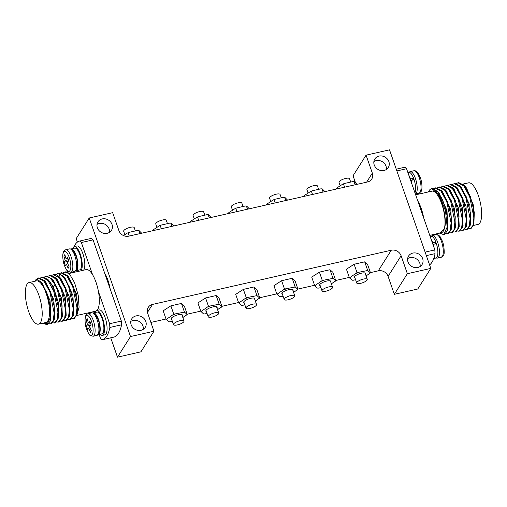 <?xml version="1.0" encoding="UTF-8"?>
<svg xmlns="http://www.w3.org/2000/svg" width="507" height="507" viewBox="0 0 507 507"><rect width="100%" height="100%" fill="white"/><g stroke="black" fill="none" stroke-linecap="round" stroke-linejoin="round"><path stroke-width="0.76" d="M324.924 191.64L322.16 188.858A10.989 3.289 -19.2 0 0 320.842 188.838L322.16 188.858M303.782 196.437L304.377 195.506L310.557 191.494A10.989 3.289 -19.2 0 1 312.337 190.771L320.842 188.838M310.557 191.494L312.337 190.771M312.508 194.454L311.399 191.278M323.079 192.058L321.97 188.877M173.755 225.945L170.992 223.169A10.989 3.289 -19.2 0 0 169.674 223.15L170.992 223.169M152.607 230.742L153.209 229.817L159.382 225.799A10.989 3.289 -19.2 0 1 161.169 225.083L169.674 223.15M159.382 225.799L161.169 225.083M161.334 228.765L160.231 225.583M171.911 226.363L170.802 223.188M141.675 233.226L138.912 230.451A10.989 3.289 -19.2 0 0 137.593 230.432L138.912 230.451M123.48 235.565L127.308 233.081A10.989 3.289 -19.2 0 1 129.089 232.358L137.593 230.432M127.308 233.081L129.089 232.358M129.26 236.047L128.151 232.865M139.831 233.645L138.722 230.463M182.85 317.559L187.241 314.378L184.333 306.025L181.443 303.44L170.865 305.835L163.191 310.823L166.1 319.176L168.799 321.78A10.989 3.289 160.8 0 0 170.118 321.799L172.336 321.299M186.582 315.132A10.989 3.289 160.8 0 0 187.051 314.397L184.725 312.312A10.989 3.289 160.8 0 0 183.407 312.293L173.774 314.188L166.942 318.96A10.989 3.289 160.8 0 0 166.473 319.702M184.725 312.312L184.345 311.786L183.407 312.293M181.443 303.44L184.345 311.786M170.865 305.835L173.774 314.188M166.942 318.96L166.1 319.176M174.902 314.226A10.989 3.289 160.8 0 0 173.121 314.948M182.247 315.817A5.983 1.787 160.8 0 0 182.254 315.798A5.983 1.787 160.8 0 0 181.943 314.651A5.983 1.787 160.8 0 0 176.29 315.316A5.983 1.787 160.8 0 0 171.271 318.295A5.983 1.787 160.8 0 0 171.214 318.383A5.983 1.787 160.8 0 0 171.702 319.486M366.098 275.966L370.49 272.785L367.581 264.439L364.691 261.846L354.12 264.248L346.439 269.236L349.348 277.589L352.048 280.194A10.989 3.289 160.8 0 0 353.366 280.213L355.584 279.706M369.831 273.546A10.989 3.289 160.8 0 0 370.3 272.804L367.974 270.725A10.989 3.289 160.8 0 0 366.662 270.706L357.029 272.601L350.191 277.367A10.989 3.289 160.8 0 0 349.722 278.109M367.974 270.725L367.6 270.199L366.662 270.706M364.691 261.846L367.6 270.199M354.12 264.248L357.029 272.601M350.191 277.367L349.348 277.589M358.157 272.633A10.989 3.289 160.8 0 0 356.37 273.355M365.496 274.23A5.983 1.787 160.8 0 0 365.509 274.211A5.983 1.787 160.8 0 0 365.192 273.058A5.983 1.787 160.8 0 0 359.539 273.729A5.983 1.787 160.8 0 0 354.52 276.702A5.983 1.787 160.8 0 0 354.463 276.797A5.983 1.787 160.8 0 0 354.951 277.899M407.875 172.519L408.718 172.323A11.16 3.745 77.2 0 1 413.611 178.261L410.512 178.965M430.145 236.465L430.988 236.275A11.16 3.745 77.2 0 1 435.881 242.207L432.775 242.916M98.225 334.683A11.16 3.745 -102.8 0 0 98.282 334.677A11.16 3.745 -102.8 0 0 98.491 319.543A11.16 3.745 -102.8 0 0 93.345 312.901A11.16 3.745 -102.8 0 0 93.282 312.92M93.345 312.901L97.002 312.071A11.16 3.745 77.2 0 1 102.154 318.713A11.16 3.745 77.2 0 1 101.945 333.84L98.282 334.677M75.955 270.738A11.16 3.745 -102.8 0 0 76.012 270.725A11.16 3.745 -102.8 0 0 76.227 255.598A11.16 3.745 -102.8 0 0 71.075 248.956A11.16 3.745 -102.8 0 0 71.012 248.969M71.075 248.956L74.738 248.126A11.16 3.745 77.2 0 1 79.884 254.768A11.16 3.745 77.2 0 1 79.675 269.895L76.012 270.725M104.695 273.216A19.133 6.426 77.2 0 1 107.953 280.301A19.133 6.426 77.2 0 1 110.19 289.003M76.766 315.481L95.627 311.203A21.326 7.161 -102.8 0 0 95.658 311.19M96.938 310.449A21.326 7.161 -102.8 0 0 98.459 291.62A21.326 7.161 -102.8 0 0 96.026 282.298A21.326 7.161 -102.8 0 0 92.547 274.642A21.326 7.161 -102.8 0 0 86.184 269.604L69.072 273.482M28.652 311.475A21.326 7.161 -102.8 0 0 38.494 324.163A21.326 7.161 -102.8 0 0 38.9 295.258A21.326 7.161 -102.8 0 0 29.057 282.57A21.326 7.161 -102.8 0 0 28.652 311.475M38.494 324.163L45.82 322.503A21.326 7.161 -102.8 0 0 46.226 293.597A21.326 7.161 -102.8 0 0 36.377 280.903L29.057 282.57M43.253 323.086L47.576 323.612L50.174 317.889L46.783 324.733L43.133 323.111M35.851 279.769L38.19 278.039L44.096 281.284L49.895 291.988L54.141 312.952L53.273 320.589L50.599 323.872L48.932 323.681M40.554 277.918L41.999 277.177L47.905 280.422L53.704 291.119L57.95 312.09L57.082 319.727L54.407 323.01L52.741 322.813M44.363 277.056L45.807 276.315L50.307 278.07L55.048 284.706L57.513 290.257L61.759 311.222L60.891 318.859L58.21 322.141L56.55 321.951M54.407 323.01L55.136 322.845L57.893 319.309L58.571 317.04L58.514 302.907L53.165 286.525L48.773 280.415M50.599 323.872L51.327 323.707L54.078 320.183L54.756 317.94L53.869 299.783L45.903 282.272L44.324 280.542L38.925 277.874L38.19 278.039M46.79 324.74L47.512 324.575L50.263 321.051L50.947 318.802L50.06 300.651L42.094 283.134L40.934 281.86M50.174 317.889C51.023 310.468 49.889 302.039 46.771 292.596L40.915 281.873L37.131 279.515L34.229 281.391M57.893 319.309L58.318 306.748L54.439 290.955L51.968 285.403L48.045 279.579L42.734 277.012L41.999 277.177M54.078 320.183L54.509 307.622L50.63 291.823L44.324 280.542M50.263 321.051L50.681 308.433L46.771 292.596M65.828 320.418L66.563 320.247L69.313 316.729L69.744 304.168L65.859 288.363L59.547 277.076L57.076 275.003L54.16 274.42L53.425 274.585L59.332 277.83L65.13 288.527L69.377 309.498L68.508 317.129L65.828 320.418L64.167 320.221M62.019 321.28L62.754 321.115L65.498 317.604L65.935 305.043L62.05 289.224L55.732 277.925L50.351 275.282L49.616 275.447L55.523 278.692L61.322 289.396L65.568 310.36L64.7 317.997L62.019 321.28L60.358 321.089M58.21 322.141L58.945 321.977L61.702 318.434L62.12 305.873L58.242 290.093L51.942 278.818L46.543 276.144L45.807 276.315M65.498 317.604L66.183 315.335L65.302 297.178L57.329 279.674L55.732 277.925M61.702 318.434L62.386 316.172L61.486 298.034L53.539 280.567L51.942 278.818M48.171 276.195L49.616 275.447M51.98 275.326L53.425 274.585M55.783 274.464L57.234 273.723L60.149 274.3C63.331 276.29 66.259 280.745 68.939 287.665L73.185 308.63L72.317 316.267L69.636 319.549L67.976 319.359M71.785 318.491L74.18 318.523L76.931 314.967L77.356 302.413L73.477 286.632L67.19 275.371L61.778 272.69M59.592 273.596L61.043 272.855L66.949 276.1L72.748 286.797L76.994 307.768L76.126 315.405L73.445 318.688M69.636 319.549L70.372 319.385L73.122 315.855L73.553 303.294L69.668 287.501L63.375 276.233L57.969 273.552L57.234 273.717M64.852 271.993L65.143 271.923A23.721 7.966 -102.8 0 1 69.383 273.78L64.852 271.993L63.4 272.734M76.937 314.967L77.622 312.705L76.728 294.592L68.787 277.12L67.19 275.371M73.122 315.855L73.807 313.58L72.919 295.461L64.972 277.975L63.375 276.233M69.307 316.729L69.998 314.46L69.11 296.316L61.144 278.825L59.553 277.076M69.383 273.78L74.561 282.64L78.198 295.22L79.086 307.21L77.045 314.606M81.361 242.53L79.751 241.015L91.469 238.353L93.079 239.874L81.361 242.53L92.547 274.642M73.965 246.732A50.63 16.997 77.2 0 1 79.7 241.028A50.63 16.997 77.2 0 1 79.751 241.015M99.125 334.481L100.443 338.27L102.059 339.785A50.63 16.997 77.2 0 0 102.11 339.779A50.63 16.997 77.2 0 0 109.854 327.452L109.639 323.726L98.459 291.62M93.079 239.874L121.357 321.064L121.572 324.797A50.63 16.997 -102.8 0 1 113.828 337.117A50.63 16.997 -102.8 0 1 113.777 337.13L102.16 339.766M77.241 271.632L76.855 270.535M91.602 312.889L91.355 312.173M121.357 321.064L109.639 323.726M121.572 324.797L109.854 327.452M72.71 248.582A12.757 4.284 77.2 0 1 73.204 247.511A12.757 4.284 77.2 0 1 74.383 246.567L76.944 245.984A12.757 4.284 77.2 0 1 83.44 255.49A12.757 4.284 77.2 0 1 83.775 269.927A12.757 4.284 77.2 0 1 83.585 270.193M94.98 312.527A12.757 4.284 77.2 0 1 95.474 311.463A12.757 4.284 77.2 0 1 96.653 310.518L99.214 309.935A12.757 4.284 77.2 0 1 105.71 319.442A12.757 4.284 77.2 0 1 106.039 333.872A12.757 4.284 77.2 0 1 104.86 334.816L102.3 335.4A12.757 4.284 77.2 0 1 99.923 334.303M430.798 268.399L417.774 289.003L394.338 294.326L388.083 276.359A7.973 7.123 32.3 0 0 378.26 270.839L391.284 250.23A7.973 7.123 -147.7 0 1 401.107 255.756L407.362 273.717L430.798 268.399L389.515 149.844L366.079 155.161L372.334 173.128A7.973 7.123 -147.7 0 1 371.745 179.047A7.973 7.123 -147.7 0 1 367.512 181.975L128.74 236.161A7.973 7.123 -147.7 0 1 118.917 230.641L112.662 212.674L89.226 217.997L130.508 336.553L153.944 331.229L140.921 351.839L117.485 357.156L110.748 337.814M77.419 242.093L76.202 238.601L89.226 217.997M366.079 155.161L353.056 175.771L355.458 182.666M150.883 322.439L166.036 319.004M187.178 314.201L200.753 311.121M221.895 306.323L238.543 302.546M259.692 297.748L276.778 293.87M297.92 289.072L314.568 285.289M335.716 280.491L349.285 277.411M370.427 272.614L378.26 270.839M153.944 331.229L147.689 313.269A7.973 7.123 -147.7 0 1 148.278 307.343A7.973 7.123 -147.7 0 1 152.512 304.422L391.284 250.23M422.654 258.621A7.973 7.123 32.3 0 0 416.044 253.044A7.973 7.123 32.3 0 0 408.585 256.022A7.973 7.123 32.3 0 0 408.002 261.942A7.973 7.123 32.3 0 0 414.612 267.519A7.973 7.123 32.3 0 0 422.065 264.54A7.973 7.123 32.3 0 0 422.654 258.621M388.875 161.619A7.973 7.123 32.3 0 0 382.265 156.042A7.973 7.123 32.3 0 0 374.806 159.021A7.973 7.123 32.3 0 0 374.223 164.946A7.973 7.123 32.3 0 0 380.833 170.517A7.973 7.123 32.3 0 0 388.286 167.538A7.973 7.123 32.3 0 0 388.875 161.619M112.022 224.449A7.973 7.123 32.3 0 0 105.412 218.878A7.973 7.123 32.3 0 0 97.959 221.851A7.973 7.123 32.3 0 0 97.369 227.776A7.973 7.123 32.3 0 0 103.979 233.347A7.973 7.123 32.3 0 0 111.439 230.374A7.973 7.123 32.3 0 0 112.022 224.449M145.801 321.451A7.973 7.123 32.3 0 0 139.191 315.874A7.973 7.123 32.3 0 0 131.738 318.852A7.973 7.123 32.3 0 0 131.148 324.778A7.973 7.123 32.3 0 0 137.758 330.349A7.973 7.123 32.3 0 0 145.217 327.37A7.973 7.123 32.3 0 0 145.801 321.451M130.508 336.553L117.485 357.156M407.362 273.717L394.338 294.326M217.566 309.682L221.958 306.501L219.049 298.148L216.159 295.556L205.582 297.958L197.907 302.945L200.816 311.298L203.516 313.903A10.989 3.289 160.8 0 0 204.834 313.922L207.046 313.415M331.388 283.85L335.773 280.669L332.865 272.316L329.975 269.724L319.404 272.126L311.723 277.114L314.632 285.466L317.331 288.071A10.989 3.289 160.8 0 0 318.65 288.09L320.868 287.583M293.591 292.425L297.983 289.243L295.074 280.891L292.184 278.305L281.607 280.701L273.932 285.688L276.841 294.041L279.541 296.646A10.989 3.289 160.8 0 0 280.859 296.665L283.071 296.164M255.357 301.101L259.749 297.92L256.84 289.567L253.95 286.981L243.379 289.377L235.698 294.364L238.607 302.717L241.307 305.322A10.989 3.289 160.8 0 0 242.625 305.341L244.843 304.84M68.115 258.868A79.441 70.961 32.3 0 0 68.762 260.655A79.707 23.835 160.8 0 0 67.368 262.531A79.707 71.195 32.3 0 0 69.11 266.79A79.441 23.759 160.8 0 0 68.153 268.304A79.707 71.195 -147.7 0 1 66.411 264.046A79.707 23.835 160.8 0 0 65.504 265.807A79.441 70.961 -147.7 0 1 64.858 264.02A79.441 70.961 -147.7 0 1 64.256 262.214A79.707 23.835 -19.2 0 1 65.162 260.452A79.707 71.195 -147.7 0 1 63.901 256.086A79.441 23.759 -19.2 0 1 64.858 254.571A79.707 71.195 32.3 0 0 66.119 258.938A79.707 23.835 -19.2 0 1 67.507 257.068A79.441 70.961 32.3 0 0 68.115 258.868M68.255 261.308L64.256 262.214M67.989 258.513L66.119 258.938M67.83 263.722L66.411 264.046M68.413 259.717L65.162 260.452M65.181 255.794L63.901 256.086M74.383 246.567A12.757 4.284 77.2 0 1 80.873 256.073A12.757 4.284 77.2 0 1 81.209 270.504A12.757 4.284 77.2 0 1 81.019 270.776M78.845 271.27A12.757 4.284 77.2 0 1 77.653 270.351M96.653 310.518A12.757 4.284 77.2 0 1 103.143 320.018A12.757 4.284 77.2 0 1 103.479 334.455A12.757 4.284 77.2 0 1 102.3 335.4M90.259 322.458L88.389 322.889A79.707 23.835 -19.2 0 1 89.777 321.013A79.441 70.961 32.3 0 0 90.379 322.813A79.441 70.961 32.3 0 0 91.032 324.607L91.007 324.632M87.451 319.746L86.171 320.037A79.441 23.759 -19.2 0 1 87.128 318.523A79.707 71.195 32.3 0 0 88.389 322.889M90.683 323.662L87.432 324.404A79.707 71.195 -147.7 0 1 86.171 320.037M90.519 325.26L86.526 326.166A79.707 23.835 -19.2 0 1 87.432 324.404M90.1 327.674L88.681 327.991A79.707 23.835 160.8 0 0 87.774 329.759A79.441 70.961 -147.7 0 1 87.128 327.966A79.441 70.961 -147.7 0 1 86.526 326.166M91.032 324.607A79.707 23.835 160.8 0 0 89.638 326.476A79.707 71.195 32.3 0 0 91.38 330.735A79.441 23.759 160.8 0 0 90.423 332.25A79.707 71.195 -147.7 0 1 88.681 327.991M434.733 244.019L435.881 242.207M433.257 244.355L436.381 243.645A11.16 3.745 77.2 0 1 435.925 258.044L434.29 258.418M433.035 260.268A12.757 4.284 -102.8 0 0 433.796 259.489A12.757 4.284 -102.8 0 0 434.829 254.679M434.195 248.1A12.757 4.284 -102.8 0 0 431.02 238.981M412.47 180.074L413.611 178.261M410.987 180.41L414.111 179.7A11.16 3.745 77.2 0 1 414.941 192.799M411.925 184.149A12.757 4.284 -102.8 0 0 408.75 175.035M357.004 184.358L354.241 181.582A10.989 3.289 -19.2 0 0 352.923 181.563L354.241 181.582M335.862 189.155L336.458 188.224L342.637 184.212A10.989 3.289 -19.2 0 1 344.418 183.49L352.923 181.563M342.637 184.212L344.418 183.49M344.589 187.178L343.48 183.997M355.16 184.776L354.051 181.595M318.63 189.345L317.464 186.012A5.583 1.667 160.8 0 0 312.597 185.968A5.583 1.667 160.8 0 0 307.071 189.01A5.583 1.667 160.8 0 0 306.925 189.681L308.11 193.085M167.456 223.65L166.296 220.317A5.583 1.667 160.8 0 0 161.429 220.272A5.583 1.667 160.8 0 0 155.896 223.321A5.583 1.667 160.8 0 0 155.757 223.993L156.936 227.39M350.705 182.064L349.545 178.73A5.583 1.667 160.8 0 0 344.678 178.686A5.583 1.667 160.8 0 0 339.151 181.728A5.583 1.667 160.8 0 0 339.006 182.4L340.191 185.803M135.375 230.932L134.216 227.599A5.583 1.667 160.8 0 0 129.348 227.554A5.583 1.667 160.8 0 0 123.816 230.596A5.583 1.667 160.8 0 0 123.676 231.268L124.861 234.671M173.635 323.96A5.583 1.667 -19.2 0 1 179.167 320.918A5.583 1.667 -19.2 0 1 184.035 320.956A5.583 1.667 -19.2 0 1 183.889 321.628A5.583 1.667 -19.2 0 1 178.363 324.67A5.583 1.667 -19.2 0 1 173.495 324.632A5.583 1.667 -19.2 0 1 173.635 323.96M356.89 282.367A5.583 1.667 -19.2 0 1 362.416 279.325A5.583 1.667 -19.2 0 1 367.283 279.37A5.583 1.667 -19.2 0 1 367.144 280.041A5.583 1.667 -19.2 0 1 361.611 283.083A5.583 1.667 -19.2 0 1 356.744 283.039A5.583 1.667 -19.2 0 1 356.89 282.367M420.132 266.498A7.973 7.123 32.3 0 0 419.777 263.165A7.973 7.123 32.3 0 0 407.653 258.608M143.278 329.328A7.973 7.123 32.3 0 0 142.923 325.995A7.973 7.123 32.3 0 0 130.8 321.438M109.499 232.333A7.973 7.123 32.3 0 0 109.144 228.999A7.973 7.123 32.3 0 0 97.021 224.443M386.353 169.496A7.973 7.123 32.3 0 0 385.998 166.163A7.973 7.123 32.3 0 0 373.874 161.606M425.132 252.125L434.829 249.919L406.557 168.73L404.941 167.215A50.63 16.997 -102.8 0 0 404.89 167.221A50.63 16.997 -102.8 0 0 404.839 167.234M434.829 249.919L435.044 253.652A50.63 16.997 -102.8 0 1 429.581 264.908M426.349 255.623L435.044 253.652M417.736 200.835A21.326 7.161 77.2 0 1 421.222 208.491A21.326 7.161 77.2 0 1 423.649 217.814M396.861 170.929L406.557 168.73M404.89 167.221L396.252 169.186L404.941 167.215M415.645 194.827L431.882 191.145A21.326 7.161 77.2 0 1 441.73 203.839A21.326 7.161 77.2 0 1 444.202 229.107C448.518 219.613 439.48 188.439 431.951 188.743A23.721 7.966 77.2 0 0 431.356 188.813L432.04 188.655L437.427 191.31L442.415 199.397L446.23 210.703L447.947 222.237L447.199 230.945L444.443 234.488L443.714 234.652L447.168 227.06L445.495 210.836L439.366 195.106L431.951 188.743M439.455 233.169L444.202 229.107A21.326 7.161 77.2 0 1 441.324 232.745L429.759 235.368M428.485 191.919A23.721 7.966 77.2 0 1 431.356 188.813M437.427 191.31L439.03 193.066L446.99 210.532L447.839 228.828M442.662 192.007L450.805 209.695L451.693 227.82L451.008 230.089L451.433 217.528L447.554 201.735L441.255 190.467L435.849 187.793L435.12 187.958L441.02 191.202L446.819 201.906L451.065 222.871L450.197 230.508L447.523 233.79L445.862 233.6M447.523 233.79L448.251 233.626L451.008 230.089M440.418 233.366L443.714 234.652M433.669 188.705L435.12 187.958M437.478 187.837L438.929 187.096L444.829 190.334L450.628 201.038L454.874 222.009L454.006 229.639L451.331 232.928L449.671 232.732M451.331 232.928L452.06 232.757L454.811 229.253L455.242 216.685L451.363 200.873L445.038 189.574L439.658 186.931L438.929 187.096M441.293 186.975L442.738 186.234L448.638 189.472L454.437 200.176L458.683 221.141L457.815 228.777L455.14 232.06L453.48 231.87M455.14 232.06L455.869 231.895L458.626 228.346L459.05 215.792L455.172 200.012L448.879 188.743L443.467 186.063L442.731 186.227M445.095 186.107L446.54 185.366L452.447 188.61L458.246 199.308L462.492 220.279L461.624 227.916L458.949 231.198L457.289 231.002M458.949 231.198L459.678 231.034L462.428 227.504L462.859 214.943L458.981 199.143L452.669 187.856L447.275 185.201L446.54 185.366M462.758 230.33L463.487 230.165L466.244 226.616L466.662 214.055L462.79 198.281L456.477 186.994L451.084 184.339L450.349 184.504L456.256 187.742L462.054 198.446L466.301 219.411L465.432 227.047L462.758 230.33L461.091 230.14M470.382 228.6L471.104 228.435L473.861 224.893L474.279 212.332L470.407 196.551L464.114 185.283L458.702 182.609L457.967 182.773L463.873 186.018L469.672 196.716L473.925 217.68L473.056 225.317L470.382 228.6L468.715 228.41M466.567 229.468L467.296 229.303L470.052 225.748L470.471 213.194L466.598 197.413L460.299 186.139L454.893 183.471L454.158 183.635L460.064 186.88L465.863 197.584L470.109 218.549L469.241 226.185L466.567 229.468L464.9 229.278M448.904 185.245L450.349 184.504M452.713 184.377L454.158 183.635M456.522 183.515L457.967 182.773M446.388 191.05L454.614 208.821L455.4 227.282M450.229 190.22L458.423 207.965L459.222 226.382M454.012 189.339L462.232 207.09L463.024 225.539M458.62 208.808L458.423 207.971M463.499 184.649L466.617 188.122L473.652 205.798L473.861 224.893M457.441 188.053L466.06 206.203L466.7 225.114M461.224 187.159L469.869 205.354L470.502 224.271M464.108 185.283L466.617 188.122M462.904 184.104L468.506 182.837A21.326 7.161 77.2 0 1 478.348 195.525A21.326 7.161 77.2 0 1 477.943 224.43L473.696 225.4M249.336 208.795L246.573 206.013A10.989 3.289 -19.2 0 0 245.261 205.994L246.573 206.013M228.194 213.593L228.79 212.661L234.969 208.65A10.989 3.289 -19.2 0 1 236.756 207.927L245.261 205.994M234.969 208.65L236.756 207.927M236.921 211.609L235.812 208.428M247.492 209.214L246.389 206.032M287.57 200.113L284.807 197.337A10.989 3.289 -19.2 0 0 283.489 197.318L284.807 197.337M266.428 204.917L267.024 203.985L273.203 199.973A10.989 3.289 -19.2 0 1 274.984 199.251L283.489 197.318M273.203 199.973L274.984 199.251M275.155 202.933L274.046 199.752M285.726 200.531L284.617 197.356M211.108 217.471L208.345 214.689A10.989 3.289 -19.2 0 0 207.027 214.67L208.345 214.689M189.96 222.269L190.562 221.337L196.735 217.326A10.989 3.289 -19.2 0 1 198.522 216.603L207.027 214.67M196.735 217.326L198.522 216.603M198.687 220.285L197.584 217.11M209.264 217.89L208.155 214.708M243.043 206.501L241.883 203.168A5.583 1.667 160.8 0 0 237.01 203.123A5.583 1.667 160.8 0 0 231.484 206.165A5.583 1.667 160.8 0 0 231.338 206.837L232.523 210.234M281.277 197.819L280.111 194.485A5.583 1.667 160.8 0 0 275.244 194.447A5.583 1.667 160.8 0 0 269.718 197.489A5.583 1.667 160.8 0 0 269.572 198.161L270.757 201.558M204.809 215.177L203.649 211.844A5.583 1.667 160.8 0 0 198.782 211.799A5.583 1.667 160.8 0 0 193.249 214.841A5.583 1.667 160.8 0 0 193.11 215.513L194.289 218.91M259.09 298.68A10.989 3.289 160.8 0 0 259.559 297.939L257.233 295.854A10.989 3.289 160.8 0 0 255.921 295.835L246.288 297.729L239.45 302.502A10.989 3.289 160.8 0 0 238.981 303.243M257.233 295.854L256.859 295.334L255.921 295.835M253.95 286.981L256.859 295.334M243.379 289.377L246.288 297.729M239.45 302.502L238.607 302.717M247.416 297.767A10.989 3.289 160.8 0 0 245.629 298.49M254.755 299.358A5.983 1.787 160.8 0 0 254.768 299.345A5.983 1.787 160.8 0 0 254.451 298.192A5.983 1.787 160.8 0 0 248.798 298.864A5.983 1.787 160.8 0 0 243.778 301.836A5.983 1.787 160.8 0 0 243.728 301.931A5.983 1.787 160.8 0 0 244.209 303.034M246.003 308.174A5.583 1.667 -19.2 0 1 246.149 307.502A5.583 1.667 -19.2 0 1 251.675 304.46A5.583 1.667 -19.2 0 1 256.542 304.504A5.583 1.667 -19.2 0 1 256.403 305.176A5.583 1.667 -19.2 0 1 250.87 308.218A5.583 1.667 -19.2 0 1 246.003 308.174L243.873 302.064A5.583 1.667 -19.2 0 1 243.88 301.69M254.184 298.103A5.583 1.667 -19.2 0 1 254.419 298.395L256.542 304.504M221.299 307.255A10.989 3.289 160.8 0 0 221.768 306.513L219.442 304.434A10.989 3.289 160.8 0 0 218.124 304.415L208.491 306.31L201.659 311.076A10.989 3.289 160.8 0 0 201.19 311.818M219.442 304.434L219.062 303.908L218.124 304.415M216.159 295.556L219.062 303.908M205.582 297.958L208.491 306.31M201.659 311.076L200.816 311.298M209.619 306.342A10.989 3.289 160.8 0 0 207.838 307.065M216.958 307.939A5.983 1.787 160.8 0 0 216.971 307.92A5.983 1.787 160.8 0 0 216.66 306.773A5.983 1.787 160.8 0 0 211.007 307.438A5.983 1.787 160.8 0 0 205.988 310.411A5.983 1.787 160.8 0 0 205.931 310.506A5.983 1.787 160.8 0 0 206.419 311.609M208.212 316.748A5.583 1.667 -19.2 0 1 208.352 316.076A5.583 1.667 -19.2 0 1 213.884 313.034A5.583 1.667 -19.2 0 1 218.751 313.079A5.583 1.667 -19.2 0 1 218.606 313.751A5.583 1.667 -19.2 0 1 213.079 316.793A5.583 1.667 -19.2 0 1 208.212 316.748L206.083 310.645A5.583 1.667 -19.2 0 1 206.083 310.271M216.394 306.684A5.583 1.667 -19.2 0 1 216.622 306.969L218.751 313.079M297.324 290.004A10.989 3.289 160.8 0 0 297.793 289.263L295.467 287.177A10.989 3.289 160.8 0 0 294.149 287.158L284.516 289.053L277.684 293.826A10.989 3.289 160.8 0 0 277.215 294.567M295.467 287.177L295.087 286.658L294.149 287.158M292.184 278.305L295.087 286.658M281.607 280.701L284.516 289.053M277.684 293.826L276.841 294.041M285.644 289.091A10.989 3.289 160.8 0 0 283.863 289.814M292.983 290.682A5.983 1.787 160.8 0 0 292.995 290.669A5.983 1.787 160.8 0 0 292.685 289.516A5.983 1.787 160.8 0 0 287.032 290.188A5.983 1.787 160.8 0 0 282.012 293.16A5.983 1.787 160.8 0 0 281.955 293.249A5.983 1.787 160.8 0 0 282.443 294.358M284.237 299.498A5.583 1.667 -19.2 0 1 284.376 298.826A5.583 1.667 -19.2 0 1 289.909 295.784A5.583 1.667 -19.2 0 1 294.776 295.828A5.583 1.667 -19.2 0 1 294.63 296.5A5.583 1.667 -19.2 0 1 289.104 299.542A5.583 1.667 -19.2 0 1 284.237 299.498L282.107 293.388A5.583 1.667 -19.2 0 1 282.107 293.014M292.419 289.427A5.583 1.667 -19.2 0 1 292.647 289.719L294.776 295.828M335.114 281.423A10.989 3.289 160.8 0 0 335.583 280.682L333.257 278.603A10.989 3.289 160.8 0 0 331.946 278.584L322.313 280.479L315.474 285.251A10.989 3.289 160.8 0 0 315.005 285.986M333.257 278.603L332.884 278.077L331.946 278.584M329.975 269.724L332.884 278.077M319.404 272.126L322.313 280.479M315.474 285.251L314.632 285.466M323.441 280.51A10.989 3.289 160.8 0 0 321.653 281.233M330.779 282.107A5.983 1.787 160.8 0 0 330.792 282.088A5.983 1.787 160.8 0 0 330.475 280.941A5.983 1.787 160.8 0 0 324.822 281.607A5.983 1.787 160.8 0 0 319.803 284.585A5.983 1.787 160.8 0 0 319.752 284.674A5.983 1.787 160.8 0 0 320.234 285.777M322.027 290.923A5.583 1.667 -19.2 0 1 322.173 290.245A5.583 1.667 -19.2 0 1 327.699 287.203A5.583 1.667 -19.2 0 1 332.567 287.247A5.583 1.667 -19.2 0 1 332.427 287.919A5.583 1.667 -19.2 0 1 326.895 290.961A5.583 1.667 -19.2 0 1 322.027 290.923L319.898 284.814A5.583 1.667 -19.2 0 1 319.904 284.44M330.209 280.853A5.583 1.667 -19.2 0 1 330.444 281.144L332.567 287.247M55.048 284.706L53.165 286.525L51.968 285.403M60.149 274.3L58.869 276.923M388.083 276.359L401.107 255.756M147.455 312.426L152.512 304.422M366.612 182.178L372.334 173.128M69.522 248.899L65.714 249.761A11.56 3.879 -102.8 0 1 71.05 256.643A11.56 3.879 77.2 0 1 70.828 272.31L74.637 271.448A11.56 3.879 77.2 0 0 74.859 255.782A11.56 3.879 -102.8 0 0 69.522 248.899C71.195 248.918 72.146 249.191 72.362 249.729L73.547 250.99L75.98 255.858C76.595 257.448 77.92 262.119 77.501 266.948L76.842 269.477L74.637 271.448M69.263 257.499A10.172 3.416 -102.8 0 0 63.629 252.201A10.172 3.416 -102.8 0 0 64.376 265.231A10.172 3.416 77.2 0 0 70.01 270.529A10.172 3.416 77.2 0 0 69.263 257.499M97.122 319.727A11.56 3.879 77.2 0 1 96.907 335.393L99.112 333.422L99.771 330.894C100.19 326.064 98.859 321.394 98.25 319.809L95.81 314.936L94.632 313.675C94.416 313.142 93.465 312.863 91.786 312.844A11.56 3.879 -102.8 0 1 97.122 319.727M91.533 321.451A10.172 3.416 -102.8 0 0 85.898 316.153A10.172 3.416 -102.8 0 0 86.646 329.182A10.172 3.416 77.2 0 0 92.28 334.481A10.172 3.416 77.2 0 0 91.533 321.451M93.098 336.261L90.252 335.431C89.701 335.545 88.497 333.498 86.64 329.297C85.569 326.533 85.037 323.124 85.037 319.061L85.265 317.274C86.07 315.5 85.201 315.069 87.984 313.713A11.56 3.879 -102.8 0 1 93.32 320.589A11.56 3.879 77.2 0 1 93.098 336.261L96.907 335.393M435.988 258.031L437.478 258.101A11.56 3.879 -102.8 0 0 437.699 242.435A11.56 3.879 77.2 0 0 432.363 235.552L431.045 236.262M435.976 243.74A9.969 3.346 -102.8 0 0 435.849 243.373A9.969 3.346 -102.8 0 0 435.595 242.663M441.286 257.239A11.56 3.879 -102.8 0 0 441.508 241.566A11.56 3.879 77.2 0 0 436.172 234.69C437.864 234.716 438.802 234.988 438.999 235.502L440.158 236.731L442.63 241.649L443.688 245.527C444.424 251.428 444.36 254.679 443.486 255.281L441.286 257.239L437.478 258.101M415.391 194.099A11.56 3.879 -102.8 0 0 415.429 178.483A11.56 3.879 77.2 0 0 410.093 171.607L408.775 172.317M413.706 179.789A9.969 3.346 -102.8 0 0 413.579 179.421A9.969 3.346 -102.8 0 0 413.325 178.718M419.016 193.287A11.56 3.879 -102.8 0 0 419.238 177.621A11.56 3.879 77.2 0 0 413.902 170.739C415.594 170.764 416.539 171.036 416.729 171.556L417.888 172.786L420.36 177.703C420.975 179.288 422.306 183.959 421.887 188.788L421.216 191.335L419.016 193.287L415.398 194.111M61.772 272.69L61.043 272.855M91.418 238.366L79.7 241.028M113.828 337.117L102.11 339.779M65.714 249.761C62.931 251.117 63.8 251.548 63.001 253.323L62.767 255.116C62.767 259.172 63.299 262.588 64.37 265.351C66.227 269.553 67.431 271.594 67.982 271.479L70.828 272.31M87.984 313.713L91.786 312.844M436.172 234.69L432.363 235.552M413.902 170.739L410.093 171.607M184.035 320.956L181.823 314.606M173.495 324.632L171.284 318.276M367.283 279.37L365.072 273.013M356.744 283.039L354.532 276.689M447.884 228.676L447.199 230.945M442.852 192.216L441.255 190.467M462.428 227.504L463.119 225.235M452.662 187.863L454.266 189.612M458.626 228.346L459.31 226.078M448.879 188.743L450.476 190.493M454.804 229.246L455.495 226.978M445.038 189.574L446.635 191.323M470.052 225.748L470.737 223.492M460.293 186.145L461.883 187.888M466.244 226.616L466.928 224.354M456.477 186.994L458.068 188.743"/></g></svg>
